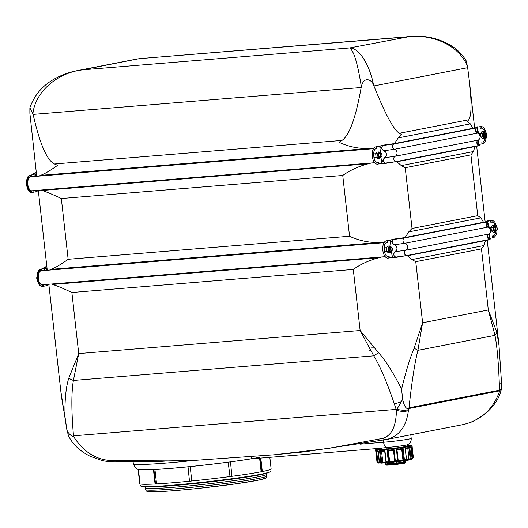 <?xml version="1.0" encoding="UTF-8"?>
<svg xmlns="http://www.w3.org/2000/svg" width="528" height="528" viewBox="0 0 528 528"><rect width="100%" height="100%" fill="white"/><g stroke="black" fill="none" stroke-linecap="round" stroke-linejoin="round"><path stroke-width="0.79" d="M270.593 471.049L270.633 471.405A65.353 3.214 173.6 0 1 206.045 481.886A65.353 3.214 173.6 0 1 140.738 485.971L140.699 485.621M68.165 434.94L68.105 434.808C71.848 443.52 79.226 450.694 90.248 456.331L101.317 460.271C103.646 461.036 107.771 461.578 113.692 461.888A9.161 3.722 90.5 0 1 111.797 460.581L168.168 460.898L194.066 460.416A70.244 3.452 173.6 0 1 133.333 463.782C135.01 468.131 137.518 470.118 140.857 469.735A65.353 3.214 -6.4 0 0 141.049 469.748M153.912 469.55A65.353 3.214 -6.4 0 0 155.219 469.478M140.052 483.806L138.25 469.425A66.119 3.254 -6.4 0 1 138.098 469.26L139.709 483.635A66.119 3.254 -6.4 0 0 139.861 483.826A66.119 3.254 -6.4 0 0 140.065 483.919A66.119 3.254 -6.4 0 0 155.06 483.998A66.119 3.254 -6.4 0 0 156.565 483.919A66.119 3.254 -6.4 0 0 189.486 481.219L188.021 466.778A65.353 3.214 -6.4 0 0 190.146 466.587M228.307 462.145A65.353 3.214 -6.4 0 0 230.254 461.888M36.716 176.299L29.878 113.315L29.872 107.758L33.119 114.404C39.785 143.794 46.9 160.314 54.463 163.977L57.605 165.317C50.213 170.603 44.497 173.956 40.458 175.382L38.966 176.114M68.805 378.107A15.272 5.966 10.3 0 0 73.412 380.437L78.725 353.575L68.805 378.107C65.921 387.09 64.654 399.98 64.997 416.783C63.037 407.009 61.644 398.462 60.819 391.136L48.827 284.236M51.487 284.018L52.694 284.447C57.044 285.833 63.439 288.512 71.874 292.499L78.725 353.575L360.136 330.515L373.725 355.826C380.041 366.095 386.912 382.1 394.324 403.854L396.416 410.223C396.172 426.393 391.571 435.785 382.609 438.392L328.251 448.463L273.933 454.799L194.066 460.416M381.698 242.867L377.269 242.623C367.198 242.352 357.958 240.22 349.556 236.234L68.145 259.288C60.753 264.574 55.037 267.927 50.998 269.353L49.513 270.085M40.94 190.047L42.154 190.476C46.504 191.862 52.899 194.542 61.334 198.528L68.145 259.288M382.734 449.513L387.057 448.879A1.525 0.792 85.3 0 0 386.371 447.546L380.629 448.239M380.708 448.239A1.525 1.386 -90.4 0 1 382.015 449.552M251.407 458.746L251.731 456.621M408.421 410.48L408.573 409.556A9.161 3.168 -171.6 0 1 396.964 409.2L396.416 410.223A9.161 3.604 -171.9 0 0 408.421 410.48C406.289 426.875 398.917 436.564 386.298 439.54L386.298 439.54A9.161 5.689 -100.7 0 1 386.285 439.54A9.161 5.689 -100.7 0 1 382.609 438.392M386.443 439.507L462.746 424.657M408.573 409.556L408.718 408.56C406.204 409.286 404.184 406.21 402.653 399.34L396.964 409.2A15.272 1.927 -18.2 0 1 396.172 409.391L73.504 435.831C71.353 410.843 71.32 392.377 73.412 380.437L373.725 355.826A15.272 0.482 148.1 0 1 378.569 352.73L360.136 330.515L353.285 269.438C360.644 264.165 369.204 260.251 378.965 257.717L382.015 256.938M408.718 408.56L409.009 407.801L499.528 390.172L499.534 390.878L408.731 408.553M499.759 390.872C493.218 409.292 480.823 420.565 462.581 424.69L462.739 424.657C468.461 423.245 472.402 421.898 474.56 420.625L484.579 414.368C494.089 406.388 499.699 397.848 501.402 388.74L499.534 390.878M168.168 460.898L157.397 461.604L113.692 461.888A9.161 3.722 90.5 0 0 113.705 461.888M111.797 460.581C96.116 459.967 83.305 451.836 73.359 436.181C72.224 436.762 70.151 435.125 67.162 431.27L66.726 428.967A15.272 2.508 -10.6 0 1 66.726 428.815L68.31 435.211M64.997 416.783L66.726 428.815M73.359 436.181L73.504 435.831M501.567 384.569L501.409 388.74M499.019 345.437L496.835 332.204A15.272 7.234 168.6 0 1 494.974 335.333C497.033 345.774 498.491 362.162 499.336 384.49L499.528 390.172A15.272 3.821 -1.8 0 0 501.356 388.958M32.934 113.586C35.105 92.176 56.998 72.838 82.474 69.835L139.148 58.674L406.712 36.828C433.561 33.33 460.449 46.603 467.551 66.858L466.165 60.812M410.197 36.465L349.602 47.949C353.806 50.675 357.713 63.584 361.324 86.678C363.865 75.577 372.035 79.84 373.586 85.153C369.58 64.297 358.981 47.85 349.602 47.949L82.474 69.835L76.402 70.811M371.151 148.896L366.729 148.652C356.657 148.381 347.417 146.249 339.016 142.263L341.953 140.422C349.338 135.538 355.74 117.902 361.165 87.523L361.324 86.678M373.586 85.153L373.916 85.939C385.288 114.233 393.769 130.013 399.373 133.28L401.498 134.495L398.211 137.92L394.522 143.557M472.969 128.284L470.362 123.875L467.201 121.704L468.732 119.777C471.563 115.724 471.788 102.92 469.399 81.371L467.551 66.858M349.556 236.234L342.745 175.468C350.104 170.194 358.664 166.28 368.425 163.739L371.474 162.967M414.077 348.315A15.272 3.366 14.4 0 1 417.905 350.341L422.611 322.753L414.077 348.315C410.012 357.872 405.847 371.501 401.577 389.202C393.505 373.039 385.836 360.881 378.569 352.73M407.372 255.757L411.86 259.565L415.76 261.677L422.611 322.753L488.314 309.956L494.974 335.333L417.905 350.341C414.744 362.789 411.781 381.942 409.009 407.801M396.832 161.786L401.313 165.594L405.22 167.699L412.038 228.466L408.751 231.891L405.062 237.534M483.509 222.255L480.902 217.846L477.741 215.675L470.923 154.909L473.464 151.543L474.923 146.586M496.835 332.204L488.314 309.956L481.463 248.879L484.004 245.52L485.463 240.557M499.336 384.49A15.272 3.973 -2.1 0 0 501.494 382.338L498.98 345.068L487.219 240.214M401.577 389.202L402.653 399.34M138.884 469.465L138.448 469.517L140.065 483.919M138.448 469.517A66.119 3.254 -6.4 0 0 153.443 469.603L155.06 483.998L155.522 483.932A65.512 3.221 -6.4 0 0 156.559 483.872M191.723 480.995A66.119 3.254 -6.4 0 0 230.003 476.546L228.162 462.145A65.512 3.221 -6.4 0 1 190.232 466.554L191.723 480.995A66.119 3.254 -6.4 0 1 189.486 481.219L188.021 466.778A65.512 3.221 -6.4 0 1 155.397 469.451L154.948 469.517L156.565 483.919M153.443 469.603L153.912 469.531L155.522 483.932M189.638 481.173A65.512 3.221 -6.4 0 0 191.717 480.968M230.003 476.546A66.119 3.254 -6.4 0 0 232.115 476.269A66.119 3.254 -6.4 0 0 261.122 471.768A66.119 3.254 -6.4 0 0 262.304 471.537A66.119 3.254 -6.4 0 0 271.121 468.89L269.821 457.321M229.997 476.513A65.512 3.221 -6.4 0 0 231.865 476.269L230.498 461.868A66.119 3.254 -6.4 0 0 259.505 457.367M231.865 476.269L230.498 461.868M261.116 471.709A65.512 3.221 -6.4 0 0 261.782 471.577L262.304 471.537L260.792 458.066M261.782 471.577L260.271 458.106M261.122 471.768L259.598 458.159M230.254 461.868A65.512 3.221 -6.4 0 0 258.991 457.406M139.781 469.616A65.512 3.221 -6.4 0 0 153.912 469.531M190.106 466.6A66.119 3.254 -6.4 0 0 228.386 462.145M154.948 469.517A66.119 3.254 -6.4 0 0 187.876 466.825M373.527 148.698L30.835 176.781A7.022 3.65 85.3 0 0 27.773 184.081A7.022 3.65 85.3 0 0 31.984 190.78L374.675 162.703M35.29 191.855L35.739 191.763M36.161 176.345A3.056 2.607 -101 0 0 33.264 173.798L33.7 174.478M36.439 176.319A3.056 2.607 -101 0 0 33.482 173.164L33.264 173.798L33.858 174.445L30.624 175.105M34.353 176.491L33.858 174.445M32.122 192.456C25.502 193.162 24.598 175.428 30.367 175.151L30.367 175.151A0.917 0.779 -101 0 1 30.446 175.138A8.705 4.521 85.3 0 0 26.928 184.397A8.705 4.521 85.3 0 0 32.122 192.456A8.705 4.521 85.3 0 0 32.38 192.416L36.056 191.704L35.917 190.456M35.31 192.06A3.056 2.607 -101 0 0 37.402 190.337M36.307 172.616L33.482 173.164M30.386 175.461A0.614 0.521 79 0 0 30.611 176.656L31.403 176.576L31.251 175.204L30.479 175.441A8.402 4.363 85.3 0 0 27.086 184.378A8.402 4.363 85.3 0 0 32.096 192.152A8.402 4.363 85.3 0 0 32.347 192.119A0.614 0.521 79 0 1 32.129 190.918M32.347 192.119L33.139 192.047L32.987 190.7M30.611 176.656A7.174 3.729 85.3 0 0 27.713 184.292A7.174 3.729 85.3 0 0 31.997 190.931A7.174 3.729 85.3 0 0 32.208 190.905L32.894 190.707M30.446 175.138L30.967 175.012M34.122 174.425L31.225 174.986M380.945 156.981L381.645 163.178L385.862 163.337L381.665 163.383L377.797 164.116A0.917 0.779 -101 0 0 378.035 164.023L378.748 163.951M383.163 159.971A2.746 2.343 -101 0 0 385.638 163.04M383.605 150.724A2.746 2.343 -101 0 0 383.777 150.77A3.663 3.128 79 0 1 386.397 154.077A3.663 3.128 79 0 1 384.556 157.747A2.746 2.343 -101 0 0 384.49 157.773M383.097 145.253A3.056 2.607 79 0 1 383.434 145.134A3.056 2.607 79 0 1 383.684 145.088A3.056 2.607 79 0 1 383.81 145.075L379.751 146.315L380.53 153.272M383.288 145.504A2.746 2.343 -101 0 0 381.988 149.048M394.185 143.629A3.056 2.607 79 0 1 394.192 143.623A3.056 2.607 79 0 1 394.304 143.603A3.056 2.607 79 0 1 394.436 143.59L383.81 145.075L379.751 146.315M383.526 150.83L379.771 146.48M376.576 146.692L379.724 146.104L376.834 146.672L377.032 148.434L376.246 148.592A0.917 0.779 -101 0 0 376.108 146.896L376.834 146.672L375.791 146.843A8.705 4.521 85.3 0 0 372.273 156.103A8.705 4.521 85.3 0 0 377.474 164.155A8.705 4.521 85.3 0 0 377.731 164.122A0.917 0.779 -101 0 0 377.797 164.116M384.298 157.76L381.619 162.987M394.244 143.926A2.746 2.343 -101 0 0 392.416 146.553A2.746 2.343 -101 0 0 394.396 149.292A3.663 3.128 79 0 1 397.016 152.592A3.663 3.128 79 0 1 395.182 156.262A2.746 2.343 -101 0 0 393.868 159.41A2.746 2.343 -101 0 0 396.449 161.555L385.862 163.337A3.056 2.607 79 0 1 385.697 163.343A3.056 2.607 79 0 1 385.546 163.337M377.876 164.096L378.47 163.977M378.035 164.023A0.917 0.779 -101 0 0 377.791 162.334L378.576 162.182L378.774 163.951M477.094 141.207A2.746 2.343 -101 0 0 479.688 144.758L479.503 145.688L479.688 144.758L479.054 143.794L478.771 141.26M475.721 129.01A2.746 2.343 -101 0 0 477.305 132.383A2.746 2.343 -101 0 0 477.556 132.475A2.746 2.343 -101 0 0 477.635 132.502A3.663 3.128 79 0 1 480.071 137.584L479.853 138.211A3.663 3.128 79 0 1 478.203 140.098A2.746 2.343 -101 0 0 476.962 141.517A2.746 2.343 -101 0 0 479.47 145.385L396.449 161.555L385.829 163.033M477.259 127.776L477.556 130.436M477.675 126.799L477.49 127.73L477.675 126.799A3.056 2.607 79 0 0 476.045 127.69M477.556 132.475L477.008 127.829L478.579 132.924M478.401 139.999L478.843 144.243L479.028 139.531M477.055 127.816A2.746 2.343 -101 0 0 475.596 129.314A2.746 2.343 -101 0 0 477.418 133.129A3.663 3.128 79 0 1 479.853 138.211M476.975 127.519A3.056 2.607 79 0 1 477.213 127.459A3.056 2.607 79 0 1 477.457 127.426L394.469 143.893L477.49 127.73M396.482 161.852L479.503 145.688M383.843 145.378L394.469 143.893M485.404 137.075A6.923 3.597 -94.7 0 1 482.605 141.926A0.917 0.779 79 0 1 482.539 143.715L482.361 143.755M482.843 143.616L482.018 143.847L481.82 142.078L482.605 141.926M480.968 126.509A0.917 0.779 79 0 1 481.061 128.185L480.282 128.337L480.084 126.568L480.922 126.489A0.917 0.779 79 0 1 480.968 126.509M479.82 126.588L480.605 126.436A0.917 0.779 79 0 1 480.922 126.489M479.292 144.382L482.018 143.847M480.605 126.436A8.705 4.521 -94.7 0 1 480.863 126.403L483.001 126.991L484.427 128.39L486.374 133.465M481.061 128.185A6.923 3.597 -94.7 0 1 485.014 132.449M376.246 148.592A6.923 3.597 85.3 0 0 375.698 148.784C372.425 149.833 373.382 161.74 376.801 162.268A6.923 3.597 85.3 0 0 377.791 162.334M26.413 182.965L26.4 182.992A1.505 0.779 85.3 0 0 26.4 182.992A1.505 0.779 85.3 0 0 26.598 185.374A1.505 0.779 85.3 0 0 26.611 185.394L26.598 185.374M26.598 185.315A1.835 0.95 -94.7 0 1 26.413 183.044M380.16 153.866A1.835 0.95 85.3 0 0 379.084 153.628A1.835 0.95 85.3 0 0 378.682 155.43A1.835 0.95 85.3 0 0 379.408 156.974A1.835 0.95 85.3 0 0 380.378 156.526M380.444 153.344A2.627 1.366 85.3 0 0 379.328 152.645A2.627 1.366 85.3 0 0 378.47 156.44A2.627 1.366 85.3 0 0 380.747 156.994M378.893 151.952L377.005 152.11L375.705 154.057L376.075 157.384L377.751 158.756L379.639 158.605L377.969 157.232L377.593 153.905L378.893 151.952L380.569 153.331M380.939 156.651L379.639 158.605M373.91 157.555L377.969 157.232M375.705 154.057L377.593 153.905M381.368 156.611A1.505 0.779 -94.7 0 1 380.417 154.737A1.505 0.779 -94.7 0 1 381.579 153.892A1.505 0.779 -94.7 0 1 381.77 156.268A1.505 0.779 -94.7 0 1 381.368 156.611M381.48 153.787A1.835 0.95 85.3 0 0 381.381 153.648A1.835 0.95 85.3 0 0 380.774 153.318A1.835 0.95 85.3 0 0 380.714 153.325A1.835 0.95 85.3 0 0 379.975 155.272A1.835 0.95 85.3 0 0 381.071 156.968A1.835 0.95 85.3 0 0 381.124 156.961A1.835 0.95 85.3 0 0 381.619 156.545A1.835 0.95 85.3 0 0 381.691 156.394M484.975 133.459A1.835 0.95 85.3 0 0 483.899 133.221A1.835 0.95 85.3 0 0 483.496 135.023A1.835 0.95 85.3 0 0 484.222 136.567A1.835 0.95 85.3 0 0 485.192 136.118M485.258 132.937A2.627 1.366 85.3 0 0 484.143 132.238A2.627 1.366 85.3 0 0 483.285 136.033A2.627 1.366 85.3 0 0 485.555 136.587M483.701 131.545L481.813 131.703L480.513 133.65L480.889 136.976L482.559 138.349L484.453 138.197L482.777 136.825L482.407 133.498L483.701 131.545L485.377 132.924M485.747 136.244L484.453 138.197M480.216 137.029L482.777 136.825M480.513 133.65L482.407 133.498M486.182 136.204A1.505 0.779 -94.7 0 1 485.232 134.336A1.505 0.779 -94.7 0 1 486.387 133.485A1.505 0.779 -94.7 0 1 486.585 135.868A1.505 0.779 -94.7 0 1 486.182 136.204M486.295 133.379A1.835 0.95 85.3 0 0 486.189 133.241A1.835 0.95 85.3 0 0 485.582 132.911A1.835 0.95 85.3 0 0 485.529 132.917A1.835 0.95 85.3 0 0 484.79 134.864A1.835 0.95 85.3 0 0 485.885 136.561A1.835 0.95 85.3 0 0 485.938 136.554A1.835 0.95 85.3 0 0 486.427 136.138A1.835 0.95 85.3 0 0 486.506 135.986M384.067 242.669L41.375 270.752A7.022 3.65 85.3 0 0 38.313 278.051A7.022 3.65 85.3 0 0 42.524 284.75L385.216 256.674M45.83 285.826L46.279 285.74M46.702 270.316A3.056 2.607 -101 0 0 43.804 267.769L44.24 268.448M46.985 270.29A3.056 2.607 -101 0 0 44.022 267.135L43.804 267.769L44.398 268.415L41.164 269.075M44.893 270.461L44.398 268.415M42.662 286.427C36.043 287.133 35.138 269.399 40.913 269.122A0.917 0.779 -101 0 0 40.907 269.122A0.917 0.779 -101 0 1 40.986 269.115A8.705 4.521 85.3 0 0 37.468 278.368A8.705 4.521 85.3 0 0 42.662 286.427A8.705 4.521 85.3 0 0 42.92 286.394L46.596 285.674L46.457 284.427M45.85 286.031A3.056 2.607 -101 0 0 47.942 284.308M46.847 266.587L44.022 267.135M40.9 269.445A0.614 0.521 79 0 0 41.151 270.626L41.943 270.547L41.791 269.181L41.019 269.419A8.402 4.363 85.3 0 0 37.627 278.348A8.402 4.363 85.3 0 0 42.636 286.123A8.402 4.363 85.3 0 0 42.887 286.09A0.614 0.521 79 0 1 42.676 284.889M42.887 286.09L43.679 286.018L43.527 284.671M41.151 270.626A7.174 3.729 85.3 0 0 38.254 278.263A7.174 3.729 85.3 0 0 42.537 284.902A7.174 3.729 85.3 0 0 42.748 284.876L43.435 284.678M41.217 269.062L40.907 269.122A0.917 0.779 -101 0 0 40.788 269.161M40.986 269.115L41.507 268.983M44.662 268.396L41.765 268.963M391.486 250.952L392.185 257.149L396.403 257.308L392.205 257.354L388.337 258.086A0.917 0.779 -101 0 0 388.575 257.994L389.294 257.921L389.116 256.153L388.331 256.304A0.917 0.779 -101 0 1 388.575 257.994M393.703 253.942A2.746 2.343 -101 0 0 396.178 257.011M394.152 244.695A2.746 2.343 -101 0 0 394.317 244.741A3.663 3.128 79 0 1 396.937 248.048A3.663 3.128 79 0 1 395.096 251.717A2.746 2.343 -101 0 0 395.03 251.75M393.637 239.224A3.056 2.607 79 0 1 393.974 239.111A3.056 2.607 79 0 1 394.225 239.059A3.056 2.607 79 0 1 394.35 239.045L390.291 240.286L391.07 247.243M393.829 239.474A2.746 2.343 -101 0 0 392.528 243.019M404.725 237.6A3.056 2.607 79 0 1 404.732 237.593A3.056 2.607 79 0 1 404.851 237.574A3.056 2.607 79 0 1 404.976 237.56L394.35 239.045L390.291 240.286M394.073 244.801L390.311 240.451M387.116 240.662L390.271 240.075L387.374 240.643L387.572 242.411L386.793 242.563A0.917 0.779 -101 0 0 386.654 240.867L387.374 240.643L386.331 240.814A8.705 4.521 85.3 0 0 382.813 250.074A8.705 4.521 85.3 0 0 388.014 258.133A8.705 4.521 85.3 0 0 388.271 258.093A0.917 0.779 -101 0 0 388.337 258.086L388.014 258.133M394.838 251.731L392.159 256.958M404.785 237.897A2.746 2.343 -101 0 0 402.956 240.524A2.746 2.343 -101 0 0 404.936 243.263A3.663 3.128 79 0 1 407.557 246.569A3.663 3.128 79 0 1 405.722 250.232A2.746 2.343 -101 0 0 404.408 253.381A2.746 2.343 -101 0 0 406.989 255.526L396.403 257.308A3.056 2.607 79 0 1 396.238 257.314A3.056 2.607 79 0 1 396.086 257.314M388.417 258.067L389.011 257.948M487.634 235.178A2.746 2.343 -101 0 0 490.228 238.729L490.043 239.659L490.228 238.729L489.595 237.765L489.311 235.231M486.262 222.981A2.746 2.343 -101 0 0 487.846 226.36A2.746 2.343 -101 0 0 488.096 226.446A2.746 2.343 -101 0 0 488.176 226.472A3.663 3.128 79 0 1 490.611 231.554L490.393 232.188A3.663 3.128 79 0 1 488.743 234.069A2.746 2.343 -101 0 0 487.509 235.488A2.746 2.343 -101 0 0 490.01 239.356L406.989 255.526L396.37 257.004M487.799 221.747L488.096 224.407M488.215 220.77L488.03 221.701L488.215 220.77A3.056 2.607 79 0 0 486.585 221.661M488.096 226.446L487.549 221.8L489.119 226.895M488.941 233.977L489.383 238.22L489.568 233.508M487.595 221.786A2.746 2.343 -101 0 0 486.136 223.285A2.746 2.343 -101 0 0 487.958 227.099A3.663 3.128 79 0 1 490.393 232.188M487.516 221.489A3.056 2.607 79 0 1 487.753 221.43A3.056 2.607 79 0 1 487.997 221.397L405.009 237.864L488.03 221.701M407.022 255.829L490.043 239.659M394.39 239.349L405.009 237.864M495.944 231.046A6.923 3.597 -94.7 0 1 493.145 235.897A0.917 0.779 79 0 1 493.079 237.686L492.901 237.725M493.383 237.587L492.558 237.818L492.36 236.049L493.145 235.897M491.509 220.48A0.917 0.779 79 0 1 491.601 222.156L490.822 222.308L490.624 220.539L491.462 220.46A0.917 0.779 79 0 1 491.509 220.48M488.235 220.975L491.146 220.407A0.917 0.779 79 0 1 491.462 220.46M490.36 220.559L488.242 221.001M489.832 238.352L492.558 237.818M491.146 220.407A8.705 4.521 -94.7 0 1 491.403 220.374L493.541 220.961L494.967 222.361L496.914 227.436M491.601 222.156A6.923 3.597 -94.7 0 1 495.554 226.42M386.793 242.563A6.923 3.597 85.3 0 0 386.239 242.755C382.965 243.804 383.922 255.71 387.341 256.238A6.923 3.597 85.3 0 0 388.331 256.304M36.94 276.962L36.953 276.943A1.505 0.779 85.3 0 0 36.94 276.962A1.505 0.779 85.3 0 0 37.138 279.345A1.505 0.779 85.3 0 0 37.151 279.365L37.138 279.345M37.138 279.286A1.835 0.95 -94.7 0 1 36.953 277.022M390.7 247.837A1.835 0.95 85.3 0 0 389.624 247.599A1.835 0.95 85.3 0 0 389.222 249.401A1.835 0.95 85.3 0 0 389.948 250.945A1.835 0.95 85.3 0 0 390.918 250.496M390.984 247.315A2.627 1.366 85.3 0 0 389.869 246.616A2.627 1.366 85.3 0 0 389.011 250.411A2.627 1.366 85.3 0 0 391.288 250.965M389.433 245.923L387.545 246.081L386.245 248.028L386.615 251.354L388.291 252.727L390.179 252.575L388.509 251.203L388.133 247.876L389.433 245.923L391.109 247.302M391.479 250.622L390.179 252.575M384.45 251.526L388.509 251.203M386.245 248.028L388.133 247.876M391.908 250.582A1.505 0.779 -94.7 0 1 390.958 248.714A1.505 0.779 -94.7 0 1 392.119 247.863A1.505 0.779 -94.7 0 1 392.311 250.246A1.505 0.779 -94.7 0 1 391.908 250.582M392.02 247.757A1.835 0.95 85.3 0 0 391.921 247.619A1.835 0.95 85.3 0 0 391.314 247.289A1.835 0.95 85.3 0 0 391.261 247.295A1.835 0.95 85.3 0 0 390.515 249.242A1.835 0.95 85.3 0 0 391.611 250.939A1.835 0.95 85.3 0 0 391.664 250.932A1.835 0.95 85.3 0 0 392.159 250.516A1.835 0.95 85.3 0 0 392.231 250.364M495.515 227.429A1.835 0.95 85.3 0 0 494.439 227.192A1.835 0.95 85.3 0 0 494.036 228.994A1.835 0.95 85.3 0 0 494.762 230.538A1.835 0.95 85.3 0 0 495.733 230.089M495.799 226.908A2.627 1.366 85.3 0 0 494.683 226.208A2.627 1.366 85.3 0 0 493.825 230.003A2.627 1.366 85.3 0 0 496.096 230.558M494.248 225.515L492.353 225.674L491.053 227.627L491.429 230.947L493.099 232.32L494.993 232.168L493.317 230.795L492.947 227.469L494.248 225.515L495.917 226.895M496.287 230.215L494.993 232.168M490.756 231L493.317 230.795M491.053 227.627L492.947 227.469M496.723 230.175A1.505 0.779 -94.7 0 1 495.772 228.307A1.505 0.779 -94.7 0 1 496.927 227.456A1.505 0.779 -94.7 0 1 497.125 229.838A1.505 0.779 -94.7 0 1 496.723 230.175M496.835 227.35A1.835 0.95 85.3 0 0 496.729 227.212A1.835 0.95 85.3 0 0 496.122 226.882A1.835 0.95 85.3 0 0 496.069 226.888A1.835 0.95 85.3 0 0 495.33 228.835A1.835 0.95 85.3 0 0 496.426 230.531A1.835 0.95 85.3 0 0 496.478 230.525A1.835 0.95 85.3 0 0 496.967 230.109A1.835 0.95 85.3 0 0 497.046 229.957M384.668 450.965L384.12 451.024L384.668 450.965M406.87 445.922A15.193 0.746 173.6 0 1 408.923 446.068A15.193 0.746 173.6 0 1 393.908 448.503A15.193 0.746 173.6 0 1 378.721 449.453A15.193 0.746 173.6 0 1 380.589 448.879A15.193 0.746 173.6 0 0 378.721 449.453A15.193 0.746 173.6 0 0 393.908 448.503A15.193 0.746 173.6 0 0 408.923 446.068A15.193 0.746 173.6 0 0 406.87 445.922M377.065 449.282A18.322 0.904 173.6 0 1 380.424 448.648A18.322 0.904 173.6 0 0 377.065 449.282A18.322 0.904 173.6 0 0 375.613 449.803A18.322 0.904 173.6 0 1 377.065 449.282M410.791 447.124A18.322 0.904 173.6 0 0 412.137 446.629L413.358 457.545L412.137 446.629L413.358 457.545L411.926 458.654L412.738 457.644L411.589 447.407L412.738 457.644L413.358 457.545L412.012 459.228L413.358 457.545L412.012 459.228L411.946 458.812L412.012 459.228L413.358 457.545L412.031 445.718A18.322 0.904 173.6 0 0 406.897 445.672A18.322 0.904 173.6 0 1 412.031 445.718A18.322 0.904 173.6 0 1 393.921 448.661A18.322 0.904 173.6 0 1 375.613 449.803L376.939 461.63L375.613 449.803A18.322 0.904 173.6 0 0 393.921 448.661A18.322 0.904 173.6 0 0 412.031 445.718L412.137 446.629A18.322 0.904 173.6 0 1 410.791 447.124L412.018 458.04L410.771 459.69L412.018 458.04A18.322 0.904 173.6 0 1 410.975 458.264L409.754 447.348L408.982 448.061L410.131 458.37L410.975 458.264L409.754 447.348L408.982 448.061L410.131 458.37L409.457 459.34L409.972 459.868L410.975 458.264L409.84 459.888L410.949 459.657L412.018 458.04A18.322 0.904 173.6 0 1 410.975 458.264L410.131 458.37L409.457 459.34L409.84 459.888L405.953 460.482L410.949 459.657L412.064 458.02L410.791 447.124L410.52 447.731M379.256 462.422L379.823 462.937L379.256 462.422L378.022 451.44L379.256 462.422L378.233 463.03L378.781 463.063L377.111 461.729L378.781 463.063L378.814 462.475L377.817 461.677L377.111 461.729A18.322 0.904 173.6 0 1 376.939 461.63L378.239 463.03L376.939 461.65A18.322 0.904 173.6 0 0 377.111 461.729L375.883 450.813L377.111 461.729L377.817 461.677L376.662 451.394L377.817 461.677L379.256 462.422A16.342 0.805 173.6 0 0 379.579 462.462A16.342 0.805 173.6 0 1 379.256 462.422M378.213 450.892L378.503 451.427L378.213 450.892A18.322 0.904 173.6 0 1 375.883 450.813L376.649 451.367L375.883 450.813A18.322 0.904 173.6 0 0 378.213 450.892L379.434 461.802L378.213 450.892M380.932 463.135L382.12 463.089L380.774 461.749L382.147 463.082A0.614 0.389 81.3 0 1 382.14 463.082L380.8 463.142L379.434 461.802L380.932 463.135M376.471 451.361L378.451 451.433L376.471 451.361M382.787 462.409L382.939 462.964L382.147 463.082A0.614 0.389 81.3 0 0 382.444 462.462A0.614 0.389 81.3 0 1 382.147 463.082L382.932 462.964L382.787 462.409L382.939 462.964L381.539 451.295L382.939 462.964L381.638 461.657L380.774 461.749A18.322 0.904 173.6 0 1 379.434 461.802L379.434 461.802A18.322 0.904 173.6 0 0 380.774 461.749L379.546 450.839L380.774 461.749L381.638 461.657L380.483 451.354L379.546 450.839L380.477 451.354L381.638 461.657L382.787 462.409A16.342 0.805 173.6 0 0 386.087 462.185A16.342 0.805 173.6 0 1 382.787 462.409M384.919 450.47L384.76 451.057L380.437 451.354L384.747 451.057L384.919 450.47L384.76 451.057L384.919 450.47A18.322 0.904 173.6 0 1 379.546 450.839A18.322 0.904 173.6 0 0 384.919 450.47L386.14 461.38L384.919 450.47M387.044 462.752L385.836 461.386L387.044 462.752L386.14 461.38L387.044 462.752L388.997 462.574L388.285 461.195L389.077 462.561A0.614 0.574 76.1 0 1 389.077 462.568A0.614 0.574 76.1 0 1 389.057 462.568A0.614 0.574 76.1 0 1 389.077 462.568A0.614 0.574 76.1 0 1 389.057 462.568L387.044 462.752L387.196 463.861L385.724 463.894L385.605 462.799M394.766 461.36A16.342 0.805 173.6 0 1 389.657 461.881L389.367 462.488L389.657 461.881L388.403 450.734L389.499 461.921A0.614 0.574 76.1 0 1 389.077 462.561A0.614 0.574 76.1 0 0 389.499 461.921L389.083 461.089L388.285 461.195A18.322 0.904 173.6 0 1 386.14 461.38L386.14 461.38A18.322 0.904 173.6 0 0 388.285 461.195L387.064 450.278L388.285 461.195L389.083 461.089L387.928 450.78L387.064 450.278L387.915 450.78A17.714 0.871 -6.4 0 0 393.492 450.212L394.654 460.515L395.261 460.482L394.04 449.566L393.492 450.212L387.915 450.78A17.714 0.871 -6.4 0 0 393.492 450.212L394.779 461.38A16.342 0.805 173.6 0 1 389.657 461.881L389.083 461.089L387.928 450.78L393.492 450.212L394.04 449.566A18.322 0.904 173.6 0 1 387.064 450.278A18.322 0.904 173.6 0 0 394.04 449.566L395.452 461.921L397.571 461.67A16.797 0.825 173.6 0 1 395.452 461.914L397.584 461.67A16.797 0.825 173.6 0 1 395.452 461.914L395.261 460.482A18.322 0.904 173.6 0 0 397.643 460.205L397.571 461.67L398.165 460.119L397.643 460.205L397.571 461.67L398.165 460.119L397.643 460.205A18.322 0.904 173.6 0 1 395.261 460.482L394.654 460.515L395.452 461.921L394.832 461.578M403.273 460.878L401.716 449.203L402.97 460.343A16.342 0.805 173.6 0 1 398.185 460.964A16.342 0.805 173.6 0 0 402.97 460.343L403.273 460.878L402.97 460.343L403.273 460.878L402.97 460.343L403.273 460.878L397.426 461.637L403.729 460.878A0.614 0.541 88.9 0 0 403.735 460.871L403.729 460.878A0.614 0.541 88.9 0 0 403.735 460.871L403.253 460.885M403.128 448.424L402.362 449.117L403.511 459.419L404.349 459.34L403.128 448.424L402.362 449.117L403.511 459.419L403.181 460.337A0.614 0.541 88.9 0 0 403.729 460.878A0.614 0.541 88.9 0 1 403.181 460.337L403.511 459.419L404.349 459.34L403.128 448.424A18.322 0.904 173.6 0 1 396.416 449.295L397.643 460.205L396.416 449.295L397.003 449.803L396.416 449.295A18.322 0.904 173.6 0 0 403.128 448.424M402.376 449.11L397.003 449.803L398.165 460.119L396.997 449.803L402.376 449.11M403.781 460.871L405.596 460.607L406.329 459.05A18.322 0.904 173.6 0 1 404.349 459.34L403.781 460.871L405.596 460.607L406.329 459.05A18.322 0.904 173.6 0 1 404.349 459.34L403.781 460.871M408.936 459.961L407.834 448.272L409.075 459.373A16.342 0.805 173.6 0 1 406.474 459.822A16.342 0.805 173.6 0 0 409.075 459.373L408.936 459.961M409.035 448.054L405.293 448.688L409.035 448.054M405.273 448.688L406.329 459.05L405.273 448.688M403.418 460.878L403.55 462.046L405.115 461.743L404.996 460.7M403.55 462.046L403.062 462.086L402.93 460.931M396.825 462.983L396.686 461.776L396.825 462.983L393.789 463.32L393.644 462.066M387.578 462.706L387.697 463.789L387.196 463.861M405.26 460.66L405.352 461.512A9.926 0.488 -6.4 0 1 405.101 461.65A9.926 0.488 -6.4 0 0 405.352 461.512L405.438 462.271A9.926 0.488 173.6 0 1 395.63 463.861A9.926 0.488 173.6 0 1 385.711 464.482L385.625 463.723A9.926 0.488 -6.4 0 0 385.711 463.775A9.926 0.488 -6.4 0 1 385.625 463.723L385.526 462.805M387.697 463.789A9.926 0.488 -6.4 0 0 393.782 463.294A9.926 0.488 -6.4 0 1 387.697 463.789M396.832 462.95A9.926 0.488 -6.4 0 0 403.062 462.086A9.926 0.488 -6.4 0 1 396.832 462.95M405.293 462.37L405.352 462.891A9.775 0.482 173.6 0 1 395.696 464.455A9.775 0.482 173.6 0 1 385.928 465.069L385.869 464.548M374.279 347.873L371.402 347.906M370.775 350.665L369.745 350.638M387.057 448.879A13.16 0.647 -6.4 0 0 400.27 447.407A13.16 0.647 -6.4 0 0 406.883 446.101L407.609 444.668A14.197 0.7 173.6 0 1 386.371 447.546A6.105 3.175 -94.7 0 1 383.612 442.226L360.367 444.127M379.724 448.206L380.767 449.44A13.16 0.647 -6.4 0 0 381.566 449.572M501.6 385.308L501.494 382.338A15.272 3.973 -2.1 0 0 501.494 382.305M361.165 87.523L33.119 114.404M373.916 85.939L467.663 67.69M394.324 403.854A15.272 1.828 -18.7 0 0 401.511 401.722M473.464 151.543L401.313 165.594M470.923 154.909L405.22 167.699M477.741 215.675L412.038 228.466M480.902 217.846L408.751 231.891M484.004 245.52L411.86 259.565M481.463 248.879L415.76 261.677M341.953 140.422L54.463 163.977M40.458 175.382L366.729 148.652M368.425 163.739L42.154 190.476M470.362 123.875L398.211 137.92M407.609 444.668C410.19 443.302 411.391 441.197 411.206 438.352A18.322 0.904 173.6 0 1 402.006 440.18A18.322 0.904 173.6 0 1 383.612 442.226L383.374 440.088M353.285 269.438L71.874 292.499M378.965 257.717L52.694 284.447M377.269 242.623L50.998 269.353M399.373 133.28L468.732 119.777M342.745 175.468L61.334 198.528M147.82 490.908A59.096 2.904 -6.4 0 0 206.672 487.489A59.096 2.904 -6.4 0 0 264.825 477.787M174.94 488.855A60.931 2.996 -6.4 0 0 236.095 482.051A60.931 2.996 -6.4 0 0 266.693 475.992C266.224 477.715 265.676 478.507 265.043 478.355L259.037 480.005L236.636 483.721L200.152 488.202C173.441 490.994 156.281 492.142 148.658 491.654C147.18 491.839 146.157 491.146 145.596 489.575A60.931 2.996 -6.4 0 0 174.94 488.855M145.596 489.575L145.411 487.905A60.931 2.996 -6.4 0 0 174.748 487.192A60.931 2.996 -6.4 0 0 235.91 480.381A60.931 2.996 -6.4 0 0 266.508 474.322L266.693 475.992M143.365 486.572A63.063 3.102 -6.4 0 0 206.098 482.374A63.063 3.102 -6.4 0 0 268.204 472.567M478.203 140.098L395.182 156.262L384.516 157.747M477.635 132.502L477.418 133.129L394.396 149.292L383.691 150.79M488.743 234.069L405.722 250.232L395.056 251.717M488.176 226.472L487.958 227.099L404.936 243.263L394.231 244.761M409.754 447.348A18.322 0.904 173.6 0 1 405.101 448.14A18.322 0.904 173.6 0 0 409.754 447.348M398.105 460.997L398.158 460.112M409.457 459.34L409.075 459.373L409.457 459.34M406.421 458.997L405.392 448.562L406.421 458.997M38.287 190.265L47.263 270.27M380.886 448.226L251.995 458.786M406.883 446.101L406.943 446.668M386.285 439.54L304.762 451.81L273.933 454.799M466.191 60.859C462.719 55.037 458.185 50.266 452.582 46.55C441.362 39.468 429.139 36.029 415.906 36.234L139.148 58.674M77.101 70.673C69.709 72.092 62.68 74.573 56.001 78.124C43.303 84.685 34.591 94.565 29.872 107.758M485.166 221.938L476.678 146.243M474.626 127.961L469.399 81.371M66.726 428.967L60.819 391.136M133.333 463.782L133.122 461.927M411.206 438.352L410.804 434.768M137.696 58.872L77.048 70.686M145.411 487.905L144.553 486.658M267.062 472.916L266.508 474.322M142.131 486.466L144.494 486.875L170.65 485.813L211.101 481.813L257.479 475.279L269.386 472.19M33.64 174.425L33.931 175.065M38.359 190.892L36.94 191.169M383.434 145.134L379.665 146.111M384.589 151.45L382.437 149.563M385.262 156.889L383.46 159.397M385.697 163.343L381.625 163.39M394.244 143.616L477.213 127.459M394.304 143.603L383.684 145.088M486.572 135.887L485.437 141.286L483.82 143.2L482.262 143.774M377.804 164.116L377.474 164.155M379.764 157.073L381.071 156.968M373.613 153.905L375.811 153.721M379.46 153.424L380.774 153.318M484.572 136.673L485.885 136.561M479.186 133.432L480.619 133.313M484.275 133.016L485.582 132.911M44.18 268.396L44.471 269.036M48.899 284.863L47.48 285.14M393.974 239.111L390.205 240.082M395.129 245.421L392.977 243.54M395.802 250.859L394 253.367M396.238 257.314L392.165 257.36M404.791 237.587L487.753 221.43M404.851 237.574L394.225 239.059M496.967 230.109L496.802 232.921L495.977 235.257L494.36 237.171L492.802 237.752M390.304 251.044L391.611 250.939M384.153 247.876L386.351 247.691M390.007 247.394L391.314 247.289M495.112 230.644L496.426 230.531M489.727 227.403L491.159 227.291M494.815 226.987L496.122 226.882M380.16 462.997L379.652 462.937L380.16 462.997M378.16 451.183L379.355 461.795L380.8 463.142L379.355 461.795L378.16 451.183M379.731 462.95L378.787 463.063L379.731 462.95M386.714 462.713L382.932 462.964L386.714 462.713M384.668 450.998L385.836 461.393L384.668 450.998M395.452 461.868L389.077 462.561L395.452 461.868M412.012 459.228L411.642 459.268L412.012 459.228M412.137 446.629C412.375 447.038 411.86 447.407 410.593 447.718C411.86 447.407 412.375 447.038 412.137 446.629M412.064 458.02L410.863 447.335L412.064 458.02"/></g></svg>
